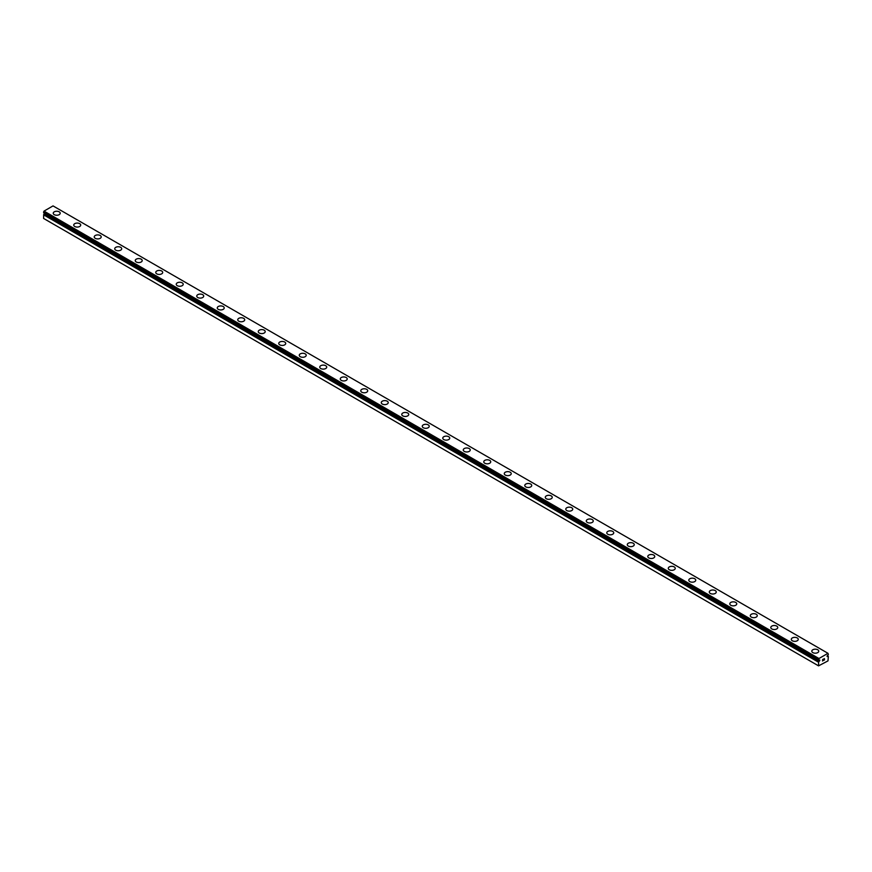 <?xml version="1.0" encoding="UTF-8"?>
<svg xmlns="http://www.w3.org/2000/svg" width="872" height="872" viewBox="0 0 872 872"><rect width="100%" height="100%" fill="white"/><g stroke="black" fill="none" stroke-linecap="round" stroke-linejoin="round"><path stroke-width="1.31" d="M818.982 660.398L818.623 660.191A1.319 0.763 -60 0 1 818.83 660.257A1.319 0.763 -60 0 1 818.982 660.398L819.865 660.082L819.44 661.107L44.025 214.032A1.319 0.763 -60 0 1 43.665 214.654L43.6 218.447L818.557 665.859L818.623 662.077L43.665 214.654M818.557 665.859L827.986 660.889L828.356 656.474A1.319 0.763 -60 0 1 828.128 656.409A1.319 0.763 -60 0 1 827.975 656.267L827.092 656.572L827.975 655.21A1.319 0.763 -60 0 1 828.335 654.589L827.986 653.313L53.029 205.901L44.014 211.111L43.6 212.681L818.579 660.159L818.972 658.524L827.986 653.313M53.247 213.237A3.477 2.006 180 0 1 55.394 211.384A3.477 2.006 180 0 1 59.176 211.82A3.477 2.006 180 0 1 60.201 213.248A3.477 2.006 180 0 1 58.053 215.09A3.477 2.006 180 0 1 54.26 214.654A3.477 2.006 180 0 1 53.247 213.237A3.477 2.006 180 0 1 55.394 211.395A3.477 2.006 180 0 1 59.176 211.831A3.477 2.006 180 0 1 60.201 213.237M73.739 225.074A3.477 2.006 180 0 1 75.886 223.221A3.477 2.006 180 0 1 79.679 223.657A3.477 2.006 180 0 1 80.704 225.074A3.477 2.006 180 0 1 78.556 226.927A3.477 2.006 180 0 1 74.763 226.491A3.477 2.006 180 0 1 73.739 225.074A3.477 2.006 180 0 1 75.897 223.232A3.477 2.006 180 0 1 79.679 223.668A3.477 2.006 180 0 1 80.704 225.074M94.241 236.912A3.477 2.006 180 0 1 96.389 235.059A3.477 2.006 180 0 1 100.182 235.495A3.477 2.006 180 0 1 101.207 236.912A3.477 2.006 180 0 1 99.059 238.765A3.477 2.006 180 0 1 95.266 238.329A3.477 2.006 180 0 1 94.241 236.912A3.477 2.006 180 0 1 96.4 235.059A3.477 2.006 180 0 1 100.182 235.495A3.477 2.006 180 0 1 101.207 236.912M114.744 248.749A3.477 2.006 180 0 1 116.892 246.896A3.477 2.006 180 0 1 120.685 247.332A3.477 2.006 180 0 1 121.709 248.749A3.477 2.006 180 0 1 119.562 250.602A3.477 2.006 180 0 1 115.769 250.166A3.477 2.006 180 0 1 114.744 248.749A3.477 2.006 180 0 1 116.903 246.896A3.477 2.006 180 0 1 120.685 247.332A3.477 2.006 180 0 1 121.709 248.749M135.247 260.586A3.477 2.006 180 0 1 137.394 258.722A3.477 2.006 180 0 1 141.188 259.158A3.477 2.006 180 0 1 142.201 260.586A3.477 2.006 180 0 1 140.054 262.439A3.477 2.006 180 0 1 136.272 262.003A3.477 2.006 180 0 1 135.247 260.586A3.477 2.006 180 0 1 137.394 258.733A3.477 2.006 180 0 1 141.188 259.169A3.477 2.006 180 0 1 142.201 260.586M161.691 271.007A3.477 2.006 180 0 1 162.704 272.424A3.477 2.006 180 0 1 160.557 274.277A3.477 2.006 180 0 1 156.764 273.841A3.477 2.006 180 0 1 155.75 272.424A3.477 2.006 180 0 1 157.897 270.571A3.477 2.006 180 0 1 161.691 271.007M155.75 272.424A3.477 2.006 180 0 1 157.897 270.56A3.477 2.006 180 0 1 161.691 270.996A3.477 2.006 180 0 1 162.704 272.424M176.253 284.261A3.477 2.006 180 0 1 178.4 282.397A3.477 2.006 180 0 1 182.194 282.833A3.477 2.006 180 0 1 183.207 284.261A3.477 2.006 180 0 1 181.06 286.114A3.477 2.006 180 0 1 177.267 285.678A3.477 2.006 180 0 1 176.253 284.261A3.477 2.006 180 0 1 178.4 282.408A3.477 2.006 180 0 1 182.194 282.844A3.477 2.006 180 0 1 183.207 284.261M196.756 296.088A3.477 2.006 180 0 1 198.903 294.235A3.477 2.006 180 0 1 202.696 294.671A3.477 2.006 180 0 1 203.71 296.099A3.477 2.006 180 0 1 201.563 297.952A3.477 2.006 180 0 1 197.77 297.516A3.477 2.006 180 0 1 196.756 296.088A3.477 2.006 180 0 1 198.903 294.245A3.477 2.006 180 0 1 202.696 294.682A3.477 2.006 180 0 1 203.71 296.088M217.259 307.925A3.477 2.006 180 0 1 219.406 306.072A3.477 2.006 180 0 1 223.188 306.508A3.477 2.006 180 0 1 224.213 307.936A3.477 2.006 180 0 1 222.066 309.789A3.477 2.006 180 0 1 218.273 309.353A3.477 2.006 180 0 1 217.259 307.925A3.477 2.006 180 0 1 219.406 306.083A3.477 2.006 180 0 1 223.188 306.519A3.477 2.006 180 0 1 224.213 307.925M237.751 319.762A3.477 2.006 180 0 1 239.909 317.909A3.477 2.006 180 0 1 243.691 318.345A3.477 2.006 180 0 1 244.716 319.773A3.477 2.006 180 0 1 242.569 321.626A3.477 2.006 180 0 1 238.775 321.19A3.477 2.006 180 0 1 237.751 319.762A3.477 2.006 180 0 1 239.909 317.92A3.477 2.006 180 0 1 243.691 318.356A3.477 2.006 180 0 1 244.716 319.762M258.254 331.611A3.477 2.006 180 0 1 260.412 329.758A3.477 2.006 180 0 1 264.194 330.194A3.477 2.006 180 0 1 265.219 331.611M264.194 330.183A3.477 2.006 180 0 1 265.219 331.6A3.477 2.006 180 0 1 263.072 333.453A3.477 2.006 180 0 1 259.278 333.028A3.477 2.006 180 0 1 258.254 331.6A3.477 2.006 180 0 1 260.401 329.747A3.477 2.006 180 0 1 264.194 330.183M278.757 343.437A3.477 2.006 180 0 1 280.904 341.584A3.477 2.006 180 0 1 284.697 342.02A3.477 2.006 180 0 1 285.722 343.448A3.477 2.006 180 0 1 283.574 345.29A3.477 2.006 180 0 1 279.781 344.854A3.477 2.006 180 0 1 278.757 343.437A3.477 2.006 180 0 1 280.915 341.595A3.477 2.006 180 0 1 284.697 342.031A3.477 2.006 180 0 1 285.722 343.437M299.26 355.275A3.477 2.006 180 0 1 301.407 353.422A3.477 2.006 180 0 1 305.2 353.858A3.477 2.006 180 0 1 306.214 355.275A3.477 2.006 180 0 1 304.066 357.128A3.477 2.006 180 0 1 300.284 356.692A3.477 2.006 180 0 1 299.26 355.275A3.477 2.006 180 0 1 301.407 353.433A3.477 2.006 180 0 1 305.2 353.868A3.477 2.006 180 0 1 306.214 355.275M319.762 367.112A3.477 2.006 180 0 1 321.91 365.259A3.477 2.006 180 0 1 325.703 365.695A3.477 2.006 180 0 1 326.717 367.112A3.477 2.006 180 0 1 324.569 368.965A3.477 2.006 180 0 1 320.776 368.529A3.477 2.006 180 0 1 319.762 367.112A3.477 2.006 180 0 1 321.91 365.259A3.477 2.006 180 0 1 325.703 365.706A3.477 2.006 180 0 1 326.717 367.112M340.265 378.949A3.477 2.006 180 0 1 342.413 377.096A3.477 2.006 180 0 1 346.206 377.532A3.477 2.006 180 0 1 347.22 378.949A3.477 2.006 180 0 1 345.072 380.802A3.477 2.006 180 0 1 341.279 380.366A3.477 2.006 180 0 1 340.265 378.949A3.477 2.006 180 0 1 342.413 377.096A3.477 2.006 180 0 1 346.206 377.532A3.477 2.006 180 0 1 347.22 378.949M360.768 390.787A3.477 2.006 180 0 1 362.916 388.934A3.477 2.006 180 0 1 366.709 389.359A3.477 2.006 180 0 1 367.722 390.787A3.477 2.006 180 0 1 365.575 392.64A3.477 2.006 180 0 1 361.782 392.204A3.477 2.006 180 0 1 360.768 390.787A3.477 2.006 180 0 1 362.916 388.934A3.477 2.006 180 0 1 366.709 389.37A3.477 2.006 180 0 1 367.722 390.787M387.212 401.207A3.477 2.006 180 0 1 388.225 402.624A3.477 2.006 180 0 1 386.078 404.477A3.477 2.006 180 0 1 382.285 404.041A3.477 2.006 180 0 1 381.271 402.624A3.477 2.006 180 0 1 383.418 400.771A3.477 2.006 180 0 1 387.212 401.207M381.271 402.624A3.477 2.006 180 0 1 383.418 400.76A3.477 2.006 180 0 1 387.212 401.196A3.477 2.006 180 0 1 388.225 402.624M401.763 414.462A3.477 2.006 180 0 1 403.921 412.598A3.477 2.006 180 0 1 407.704 413.034A3.477 2.006 180 0 1 408.728 414.462A3.477 2.006 180 0 1 406.581 416.315A3.477 2.006 180 0 1 402.788 415.879A3.477 2.006 180 0 1 401.763 414.462A3.477 2.006 180 0 1 403.921 412.609A3.477 2.006 180 0 1 407.704 413.045A3.477 2.006 180 0 1 408.728 414.462M422.266 426.299A3.477 2.006 180 0 1 424.413 424.435A3.477 2.006 180 0 1 428.207 424.871A3.477 2.006 180 0 1 429.231 426.299A3.477 2.006 180 0 1 427.084 428.152A3.477 2.006 180 0 1 423.291 427.716A3.477 2.006 180 0 1 422.266 426.299A3.477 2.006 180 0 1 424.424 424.446A3.477 2.006 180 0 1 428.207 424.882A3.477 2.006 180 0 1 429.231 426.299M442.769 438.126A3.477 2.006 180 0 1 444.916 436.273A3.477 2.006 180 0 1 448.709 436.709A3.477 2.006 180 0 1 449.734 438.136A3.477 2.006 180 0 1 447.587 439.989A3.477 2.006 180 0 1 443.793 439.553A3.477 2.006 180 0 1 442.769 438.126A3.477 2.006 180 0 1 444.927 436.283A3.477 2.006 180 0 1 448.709 436.719A3.477 2.006 180 0 1 449.734 438.126M463.272 449.963A3.477 2.006 180 0 1 465.419 448.11A3.477 2.006 180 0 1 469.212 448.546A3.477 2.006 180 0 1 470.237 449.974A3.477 2.006 180 0 1 468.079 451.827A3.477 2.006 180 0 1 464.296 451.391A3.477 2.006 180 0 1 463.272 449.963A3.477 2.006 180 0 1 465.43 448.121A3.477 2.006 180 0 1 469.212 448.557A3.477 2.006 180 0 1 470.237 449.963M483.775 461.811A3.477 2.006 180 0 1 485.922 459.958A3.477 2.006 180 0 1 489.715 460.394A3.477 2.006 180 0 1 490.729 461.811M489.715 460.383A3.477 2.006 180 0 1 490.729 461.8A3.477 2.006 180 0 1 488.582 463.664A3.477 2.006 180 0 1 484.788 463.228A3.477 2.006 180 0 1 483.775 461.8A3.477 2.006 180 0 1 485.922 459.947A3.477 2.006 180 0 1 489.715 460.383M504.278 473.638A3.477 2.006 180 0 1 506.425 471.785A3.477 2.006 180 0 1 510.218 472.221A3.477 2.006 180 0 1 511.232 473.649A3.477 2.006 180 0 1 509.085 475.491A3.477 2.006 180 0 1 505.291 475.066A3.477 2.006 180 0 1 504.278 473.638A3.477 2.006 180 0 1 506.425 471.796A3.477 2.006 180 0 1 510.218 472.232A3.477 2.006 180 0 1 511.232 473.638M524.781 485.475A3.477 2.006 180 0 1 526.928 483.622A3.477 2.006 180 0 1 530.721 484.058A3.477 2.006 180 0 1 531.735 485.486A3.477 2.006 180 0 1 529.587 487.328A3.477 2.006 180 0 1 525.794 486.892A3.477 2.006 180 0 1 524.781 485.475A3.477 2.006 180 0 1 526.928 483.633A3.477 2.006 180 0 1 530.721 484.069A3.477 2.006 180 0 1 531.735 485.475M545.283 497.313A3.477 2.006 180 0 1 547.431 495.46A3.477 2.006 180 0 1 551.224 495.896A3.477 2.006 180 0 1 552.238 497.313A3.477 2.006 180 0 1 550.09 499.166A3.477 2.006 180 0 1 546.297 498.73A3.477 2.006 180 0 1 545.283 497.313A3.477 2.006 180 0 1 547.431 495.47A3.477 2.006 180 0 1 551.224 495.906A3.477 2.006 180 0 1 552.238 497.313M565.786 509.15A3.477 2.006 180 0 1 567.934 507.297A3.477 2.006 180 0 1 571.716 507.733A3.477 2.006 180 0 1 572.741 509.15A3.477 2.006 180 0 1 570.593 511.003A3.477 2.006 180 0 1 566.8 510.567A3.477 2.006 180 0 1 565.786 509.15A3.477 2.006 180 0 1 567.934 507.297A3.477 2.006 180 0 1 571.716 507.744A3.477 2.006 180 0 1 572.741 509.15M586.278 520.987A3.477 2.006 180 0 1 588.426 519.134A3.477 2.006 180 0 1 592.219 519.57A3.477 2.006 180 0 1 593.243 520.987A3.477 2.006 180 0 1 591.096 522.84A3.477 2.006 180 0 1 587.303 522.404A3.477 2.006 180 0 1 586.278 520.987A3.477 2.006 180 0 1 588.437 519.134A3.477 2.006 180 0 1 592.219 519.57A3.477 2.006 180 0 1 593.243 520.987M612.722 531.408A3.477 2.006 180 0 1 613.746 532.825A3.477 2.006 180 0 1 611.599 534.678A3.477 2.006 180 0 1 607.806 534.242A3.477 2.006 180 0 1 606.781 532.825A3.477 2.006 180 0 1 608.939 530.972A3.477 2.006 180 0 1 612.722 531.408M606.781 532.825A3.477 2.006 180 0 1 608.928 530.972A3.477 2.006 180 0 1 612.722 531.397A3.477 2.006 180 0 1 613.746 532.825M627.284 544.662A3.477 2.006 180 0 1 629.431 542.798A3.477 2.006 180 0 1 633.225 543.234A3.477 2.006 180 0 1 634.249 544.662A3.477 2.006 180 0 1 632.091 546.515A3.477 2.006 180 0 1 628.309 546.079A3.477 2.006 180 0 1 627.284 544.662A3.477 2.006 180 0 1 629.442 542.809A3.477 2.006 180 0 1 633.225 543.245A3.477 2.006 180 0 1 634.249 544.662M647.787 556.5A3.477 2.006 180 0 1 649.934 554.636A3.477 2.006 180 0 1 653.728 555.072A3.477 2.006 180 0 1 654.741 556.5A3.477 2.006 180 0 1 652.594 558.353A3.477 2.006 180 0 1 648.812 557.917A3.477 2.006 180 0 1 647.787 556.5A3.477 2.006 180 0 1 649.934 554.647A3.477 2.006 180 0 1 653.728 555.083A3.477 2.006 180 0 1 654.741 556.5M668.29 568.337A3.477 2.006 180 0 1 670.437 566.473A3.477 2.006 180 0 1 674.23 566.909A3.477 2.006 180 0 1 675.244 568.337A3.477 2.006 180 0 1 673.097 570.19A3.477 2.006 180 0 1 669.304 569.754A3.477 2.006 180 0 1 668.29 568.337A3.477 2.006 180 0 1 670.437 566.484A3.477 2.006 180 0 1 674.23 566.92A3.477 2.006 180 0 1 675.244 568.337M688.793 580.163A3.477 2.006 180 0 1 690.94 578.31A3.477 2.006 180 0 1 694.733 578.746A3.477 2.006 180 0 1 695.747 580.174A3.477 2.006 180 0 1 693.6 582.027A3.477 2.006 180 0 1 689.807 581.591A3.477 2.006 180 0 1 688.793 580.163A3.477 2.006 180 0 1 690.94 578.321A3.477 2.006 180 0 1 694.733 578.757A3.477 2.006 180 0 1 695.747 580.163M709.296 592.012A3.477 2.006 180 0 1 711.443 590.159A3.477 2.006 180 0 1 715.236 590.595A3.477 2.006 180 0 1 716.25 592.012M715.236 590.584A3.477 2.006 180 0 1 716.25 592.001A3.477 2.006 180 0 1 714.103 593.865A3.477 2.006 180 0 1 710.309 593.429A3.477 2.006 180 0 1 709.296 592.001A3.477 2.006 180 0 1 711.443 590.148A3.477 2.006 180 0 1 715.236 590.584M729.799 603.838A3.477 2.006 180 0 1 731.946 601.985A3.477 2.006 180 0 1 735.728 602.421A3.477 2.006 180 0 1 736.753 603.849A3.477 2.006 180 0 1 734.606 605.702A3.477 2.006 180 0 1 730.812 605.266A3.477 2.006 180 0 1 729.799 603.838A3.477 2.006 180 0 1 731.946 601.996A3.477 2.006 180 0 1 735.728 602.432A3.477 2.006 180 0 1 736.753 603.838M750.291 615.676A3.477 2.006 180 0 1 752.438 613.823A3.477 2.006 180 0 1 756.231 614.259A3.477 2.006 180 0 1 757.256 615.687A3.477 2.006 180 0 1 755.108 617.529A3.477 2.006 180 0 1 751.315 617.093A3.477 2.006 180 0 1 750.291 615.676A3.477 2.006 180 0 1 752.449 613.834A3.477 2.006 180 0 1 756.231 614.269A3.477 2.006 180 0 1 757.256 615.676M770.793 627.513A3.477 2.006 180 0 1 772.941 625.66A3.477 2.006 180 0 1 776.734 626.096A3.477 2.006 180 0 1 777.759 627.524A3.477 2.006 180 0 1 775.611 629.366A3.477 2.006 180 0 1 771.818 628.93A3.477 2.006 180 0 1 770.793 627.513A3.477 2.006 180 0 1 772.952 625.671A3.477 2.006 180 0 1 776.734 626.107A3.477 2.006 180 0 1 777.759 627.513M791.296 639.35A3.477 2.006 180 0 1 793.444 637.497A3.477 2.006 180 0 1 797.237 637.933A3.477 2.006 180 0 1 798.262 639.35A3.477 2.006 180 0 1 796.114 641.203A3.477 2.006 180 0 1 792.321 640.767A3.477 2.006 180 0 1 791.296 639.35A3.477 2.006 180 0 1 793.455 637.508A3.477 2.006 180 0 1 797.237 637.944A3.477 2.006 180 0 1 798.262 639.35M811.799 651.188A3.477 2.006 180 0 1 813.947 649.335A3.477 2.006 180 0 1 817.74 649.771A3.477 2.006 180 0 1 818.754 651.188A3.477 2.006 180 0 1 816.606 653.041A3.477 2.006 180 0 1 812.824 652.605A3.477 2.006 180 0 1 811.799 651.188A3.477 2.006 180 0 1 813.947 649.335A3.477 2.006 180 0 1 817.74 649.771A3.477 2.006 180 0 1 818.754 651.188M822.601 659.57L823.266 659.188L822.601 659.57M822.601 660.268L822.601 660.856L822.601 660.268M822.601 660.856L823.266 660.486L822.601 660.856M822.514 661.009L823.266 659.09M823.778 659.178L824.465 658.545M824.28 659.363L823.887 660.126L824.28 659.363M823.702 660.322L824.585 659.81L823.702 660.322L824.432 658.709M818.623 660.191L43.644 212.768M818.623 662.077A1.319 0.763 -60 0 0 818.982 661.456L819.44 661.107M818.972 658.524L44.014 211.111M818.557 659.319L43.6 211.896M827.179 655.798L827.975 656.267M827.855 656.256L827.147 655.842M818.557 660.093L43.6 212.681M819.102 661.314L44.145 213.891M818.982 661.456L44.025 214.032M818.557 662.24L43.6 214.828"/></g></svg>

